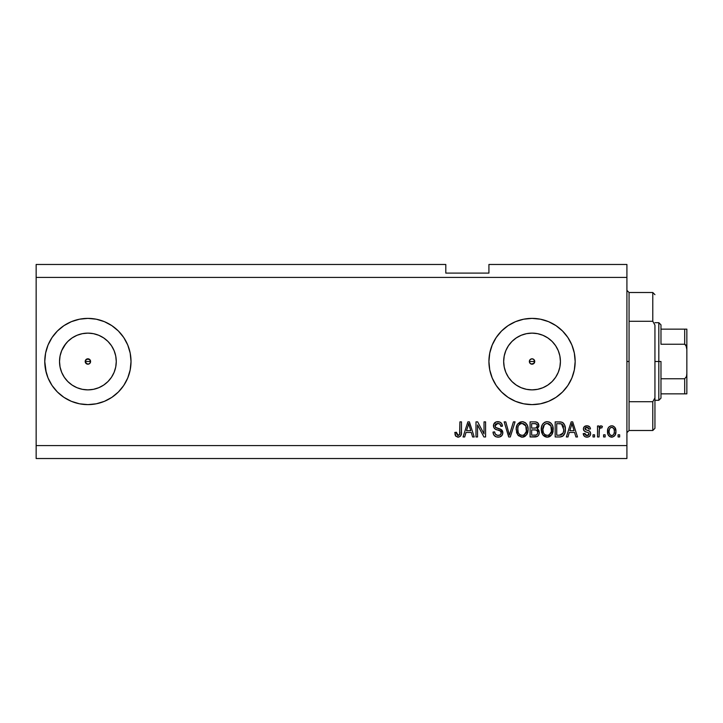 <?xml version="1.0" encoding="UTF-8"?>
<svg xmlns="http://www.w3.org/2000/svg" width="723" height="723" viewBox="0 0 723 723"><rect width="100%" height="100%" fill="white"/><g stroke="black" fill="none" stroke-linecap="round" stroke-linejoin="round"><path stroke-width="1.08" d="M530.971 359.033L529.57 360.425M529.534 360.524L529.534 362.476M531.071 364.012L532.047 364.193A2.693 2.693 0 0 1 529.353 361.5A2.693 2.693 0 0 1 532.047 358.807L531.071 358.988M529.57 362.575L530.971 363.967M88.929 363.994L89.806 363.407L87.899 364.193L85.992 363.407L85.404 360.47L85.404 362.53L87.899 364.193A2.693 2.693 0 0 1 85.197 361.5A2.693 2.693 0 0 1 87.899 358.807L85.404 360.47L86.868 359.006L89.806 359.593L90.592 361.5L89.779 363.425M72.128 337.912L67.835 341.437L64.302 345.739L67.835 341.437L72.128 337.912L77.036 335.282L82.359 333.674L87.899 333.122A28.378 28.378 0 0 1 116.267 361.5A28.378 28.378 0 0 1 87.899 389.878A28.378 28.378 0 0 1 59.521 361.5A28.378 28.378 0 0 1 87.899 333.122L93.43 333.674L98.753 335.282L103.66 337.912L107.962 341.437L111.487 345.739L114.107 350.646L115.725 355.969L116.267 361.5L115.725 367.031L114.107 372.354L111.487 377.261L107.962 381.563L103.66 385.088L98.753 387.718L93.43 389.326L87.899 389.878L82.359 389.326L77.036 387.718L72.128 385.088L67.835 381.563L64.302 377.261L61.681 372.354L60.063 367.031L59.521 361.5L60.063 355.969L61.681 350.646L65.901 343.57M526.507 389.326L532.047 389.878A28.378 28.378 0 0 1 503.669 361.5A28.378 28.378 0 0 1 532.047 333.122L537.578 333.674L542.901 335.282L547.808 337.912L552.11 341.437L555.635 345.739L558.255 350.646L559.873 355.969L560.415 361.5L559.873 367.031L558.255 372.354L555.635 377.261L552.11 381.563L547.808 385.088L542.901 387.718L537.578 389.326L532.047 389.878L526.507 389.326L521.184 387.718L516.285 385.088L511.983 381.563L508.45 377.261L505.829 372.354L504.22 367.031L503.669 361.5L504.22 355.969L505.829 350.646L508.45 345.739L511.983 341.437L516.285 337.912L521.184 335.282L526.507 333.674L532.047 333.122A28.378 28.378 0 0 1 560.415 361.5A28.378 28.378 0 0 1 532.047 389.878L537.578 389.326M501.572 392.011A43.118 43.118 0 0 0 532.02 404.618A43.118 43.118 0 0 1 488.92 361.5A43.118 43.118 0 0 1 532.047 318.382A43.118 43.118 0 0 0 501.572 330.989M501.527 331.035A43.118 43.118 0 0 0 496.204 337.524M496.177 337.569A43.118 43.118 0 0 0 489.76 353.068M488.92 361.545A43.118 43.118 0 0 0 489.751 369.896L488.92 361.5L489.751 353.086A43.118 43.118 0 0 0 488.92 361.455M489.76 369.932A43.118 43.118 0 0 0 496.177 385.431M496.204 385.476A43.118 43.118 0 0 0 501.527 391.965M63.949 397.361A43.118 43.118 0 0 0 87.899 404.618A43.118 43.118 0 0 1 44.772 361.5A43.118 43.118 0 0 1 87.899 318.382A43.118 43.118 0 0 0 63.949 325.639M48.07 378.039A43.118 43.118 0 0 0 63.525 397.072A43.118 43.118 0 0 1 48.07 378.039A43.118 43.118 0 0 0 63.922 397.343L57.406 391.993L52.038 385.458L48.052 378.002L45.603 369.914L44.772 361.5L45.603 353.086L48.052 344.998L52.038 337.542L57.406 331.007L63.94 325.648A43.118 43.118 0 0 0 48.07 344.961A43.118 43.118 0 0 1 63.525 325.928A43.118 43.118 0 0 0 48.07 344.961M48.043 345.034A43.118 43.118 0 0 0 48.043 377.966A43.118 43.118 0 0 1 48.043 345.034M88.929 359.006L90.384 360.47L90.384 362.53L89.806 359.593L87.899 358.807A2.693 2.693 0 0 1 90.592 361.5A2.693 2.693 0 0 1 87.899 364.193L85.992 363.407L85.197 361.5L90.592 361.5L85.197 361.5M533.122 363.967L533.954 363.407L531.016 363.994L529.552 362.53L529.552 360.47L531.016 359.006L533.077 359.006L534.532 360.47L533.908 363.452M552.77 426.181L552.878 432.273L551.676 434.848L549.742 436.565L547.239 437.162L544.708 436.547L542.783 434.794L541.608 432.327L541.527 426.841L542.575 424.274L544.573 422.359L546.895 421.681L549.254 422.051L551.495 423.732L552.761 426.154M36.15 264.473L445.802 264.473L36.15 264.473L36.15 445.585L626.913 445.585L626.913 277.415L36.15 277.415L626.913 277.415L626.913 264.473L488.92 264.473L626.913 264.473L626.913 445.585L36.15 445.585L36.15 458.527L626.913 458.527L36.15 458.527L36.15 264.473M489.751 353.086L492.209 344.998L496.195 337.542L501.554 331.007L508.088 325.648L515.544 321.663L523.633 319.204L532.047 318.382L540.461 319.204L548.549 321.663L556.005 325.648L562.539 331.007L567.898 337.542L571.884 344.998L574.333 353.086L575.165 361.5L574.333 369.914L571.884 378.002L567.898 385.458L562.539 391.993L556.005 397.352L548.549 401.337L540.461 403.796L532.047 404.618L523.633 403.796L515.544 401.337L508.088 397.352L501.554 391.993L496.195 385.458L492.209 378.002L489.751 369.914M63.94 325.648L71.396 321.663L79.485 319.204L87.899 318.382L96.304 319.204L104.401 321.663L111.848 325.648L118.391 331.007L123.75 337.542L127.736 344.998L130.185 353.086L131.017 361.5L130.185 369.914L127.736 378.002L123.75 385.458L118.391 391.993L111.848 397.352L104.401 401.337L96.304 403.796L87.899 404.618L79.485 403.796L71.396 401.337L63.94 397.352M477.551 436.963L477.551 424.943L477.551 436.963L475.987 436.963L475.987 421.871L477.659 421.871L484.021 433.899L484.021 421.871L485.594 421.871L485.594 436.963L483.913 436.963L477.551 424.943L483.913 436.963L485.594 436.963L485.594 421.871L484.021 421.871L484.021 433.899L477.659 421.871L475.987 421.871L475.987 436.963L477.551 436.963L475.987 436.963L475.987 421.871L477.659 421.871M502.837 432.761L502.051 435.336L499.439 437.026L496.105 436.837L493.8 434.957L493.041 432.065L494.604 431.866L495.4 434.171L497.514 435.336L499.873 435.074L501.22 433.366L500.506 431.098L495.273 429.119L493.719 427.365L493.728 424.148L496.141 421.916L499.602 421.952L501.617 423.434L502.449 426.181L500.876 426.38L500.045 424.211L497.867 423.434L495.861 423.994L495.02 426.254L496.023 427.754L501.491 429.742L502.837 432.761L500.515 429.155L495.49 427.374L495.002 425.847L497.867 423.434C499.729 423.506 500.741 424.491 500.876 426.38L502.449 426.181C502.223 423.317 500.678 421.816 497.813 421.672C495.119 421.771 493.655 423.154 493.429 425.811C493.692 428.17 495.047 429.552 497.505 429.959C499.548 430.104 500.804 431.053 501.274 432.806C501.048 434.55 500.036 435.409 498.219 435.391C496.014 435.255 494.812 434.08 494.604 431.866L493.041 432.065C493.231 435.264 494.912 436.963 498.084 437.162L498.084 437.162C500.976 437.072 502.557 435.608 502.837 432.761L502.81 432.191M510.067 432.815L513.42 421.871L515.056 421.871L510.302 436.963L508.676 436.963L504.166 421.871L505.784 421.871L509.408 435.201L513.42 421.871L515.056 421.871L513.42 421.871L509.408 435.201L505.784 421.871L504.166 421.871L508.676 436.963L510.302 436.963L508.676 436.963L504.166 421.871L505.784 421.871L509.073 433.836M522.476 437.144L518.554 435.779L516.737 432.978L516.231 428.224L517.487 424.274L520.108 422.051L522.837 421.717L525.431 422.783L527.474 425.594L528.124 429.435L527.311 433.619L525.214 436.222L522.151 437.162L526.588 434.848L528.124 429.435C528.233 425.043 526.245 422.458 522.16 421.672C517.984 422.476 515.987 425.124 516.168 429.616L517.695 434.794L521.816 437.144M605.151 434.803L605.151 436.963L603.588 436.963L603.588 434.803L605.151 434.803L603.588 434.803L603.588 436.963L605.151 436.963L603.588 436.963L603.588 434.803L605.151 434.803L605.151 436.963L605.151 434.803M611.974 437.153L611.721 437.162C614.74 436.565 616.141 434.631 615.933 431.36L615.074 435.255L612.724 437.044L609.814 436.665L607.962 434.406L607.853 428.847L609.019 426.877L610.736 425.901L612.688 425.901L614.722 427.212L615.933 431.36C616.068 428.206 614.658 426.344 611.721 425.793C608.739 426.362 607.338 428.26 607.51 431.477C607.347 434.686 608.748 436.575 611.721 437.162L611.468 437.153M458.942 437.063L455.933 436.349L454.821 432.453L456.385 432.255L457.415 435.219L458.653 435.318L459.611 434.496L459.918 421.871L461.482 421.871L461.373 433.845L460.415 436.222L458.075 437.162C460.65 436.647 461.789 434.966 461.482 432.11L461.482 421.871L459.918 421.871L459.711 434.252L458.147 435.391L456.385 432.255L454.821 432.453L455.716 436.096L457.74 437.144M567.98 436.963L569.299 432.453L567.98 436.963L566.344 436.963L571.17 421.871L572.697 421.871L577.514 436.963L575.888 436.963L574.568 432.453L569.299 432.453L574.568 432.453L575.888 436.963L577.514 436.963L572.697 421.871L571.17 421.871L566.344 436.963L567.98 436.963L566.344 436.963L571.17 421.871L572.697 421.871L577.514 436.963L575.888 436.963M586.94 437.162L586.94 437.162C589.245 437.072 590.483 435.897 590.655 433.619L590.076 435.68L588.368 436.954L585.874 437.044L584.329 436.213L583.199 433.628L584.771 433.439L585.44 435.02L587.049 435.589L588.459 435.183L589.082 433.89L588.649 432.833L585.178 431.568L583.714 430.266L583.452 428.26L584.41 426.57L587.537 425.829L589.814 427.058L590.456 428.929L588.884 429.119L588.305 427.808L586.931 427.356L585.63 427.618L584.979 428.838L585.458 429.616L589.688 431.224L590.655 433.619C590.474 431.631 589.326 430.51 587.221 430.239L585.458 429.616L584.97 428.703L586.931 427.356L588.884 429.119L590.456 428.929C590.167 426.868 588.974 425.829 586.877 425.793C584.762 425.82 583.606 426.859 583.398 428.92C583.777 430.899 585.061 432.02 587.248 432.282L588.721 432.896L589.082 433.89L587.049 435.589L584.771 433.439L583.199 433.628C583.488 435.87 584.735 437.044 586.94 437.162L586.579 437.144M594.568 434.803L594.568 436.963L593.005 436.963L593.005 434.803L594.568 434.803L593.005 434.803L593.005 436.963L594.568 436.963L593.005 436.963L593.005 434.803L594.568 434.803L594.568 436.963L594.568 434.803M599.358 429.028L599.078 436.963L597.514 436.963L597.514 425.983L599.078 425.983L599.078 427.736L600.578 425.838L602.413 426.38L601.825 427.944L600.56 427.763L599.593 428.468L599.078 431.269L599.358 429.028L600.759 427.754L601.825 427.944L602.413 426.38L600.93 425.793L599.078 427.736L599.078 425.983L597.514 425.983L597.514 436.963L599.078 436.963L597.514 436.963L597.514 425.983L599.078 425.983M619.656 434.803L619.656 436.963L618.093 436.963L618.093 434.803L619.656 434.803L618.093 434.803L618.093 436.963L619.656 436.963L618.093 436.963L618.093 434.803L619.656 434.803L619.656 436.963L619.656 434.803M565.359 428.793L564.744 433.339L562.774 436.159L560.298 436.936L555.174 436.963L555.174 421.871L560.641 421.925L562.783 422.621L564.672 425.151L565.368 429.335C565.612 426.118 564.437 423.723 561.825 422.151L555.174 421.871L555.174 436.963L559.62 436.963L555.174 436.963L555.174 421.871M534.731 436.963C537.65 436.936 539.168 435.463 539.295 432.535L538.644 435.147L537.379 436.43L530.086 436.963L530.086 421.871L535.562 421.907L537.722 422.801L538.879 426.136L537.216 428.829L538.834 430.348L539.295 432.535L537.216 428.829L538.906 425.666C538.68 423.154 537.297 421.889 534.767 421.871L530.086 421.871L530.086 436.963L534.731 436.963L530.086 436.963L530.086 421.871L535.165 421.88M464.681 436.963L466.001 432.453L464.681 436.963L463.054 436.963L467.871 421.871L469.399 421.871L474.225 436.963L472.598 436.963L471.269 432.453L466.001 432.453L471.269 432.453L472.598 436.963L474.225 436.963L469.399 421.871L467.871 421.871L463.054 436.963L464.681 436.963L463.054 436.963L467.871 421.871L469.399 421.871L474.225 436.963L472.598 436.963M45.603 353.086L44.772 361.5L46.227 372.616M60.542 328.17L57.406 331.007M626.913 458.527L626.913 445.585L626.913 458.527M445.802 273.104L445.802 264.473L445.802 273.104L488.92 273.104L445.802 273.104M488.92 264.473L488.92 273.104L488.92 264.473M455.454 435.68L454.984 434.333M454.83 432.932L456.385 432.255L456.538 433.755M457.894 435.382L458.454 435.363M458.653 435.318L459.114 435.083L458.653 435.318M459.611 434.496L459.774 434.008M459.774 433.999L459.846 433.547M459.882 433.24L459.918 432.237M459.918 421.871L461.482 421.871L461.482 432.11M460.668 435.915L461.337 434.098M461.247 434.514L461.048 435.192M571.441 425.594L571.929 423.443L574.053 430.691L569.805 430.691L571.233 426.299L569.805 430.691L574.053 430.691L571.929 423.443L571.441 425.594M572.634 426.037L572.471 425.495M583.696 435.309L583.967 435.77M583.551 434.984L583.344 434.342M583.262 433.99L584.771 433.439L584.97 434.27M585.006 434.369L586.19 435.463M586.525 435.544L587.419 435.571M589.046 434.252L588.558 432.779M588.721 432.896L587.248 432.282L588.721 432.896M586.597 432.083L586.091 431.92M585.919 431.857L584.419 431.116M584.112 430.836L583.768 430.375M583.714 430.266L583.47 429.607M583.967 427.058L584.419 426.57M588.179 425.964L588.802 426.218M589.353 426.579L589.814 427.049M590.456 428.929L588.884 429.119L588.531 428.079M587.618 427.438L585.91 427.492M585.142 428.061L584.979 428.829M586.687 430.077L584.97 428.703L586.037 429.86M587.221 430.239L585.82 429.787M587.853 430.438L588.468 430.646M590.257 435.363L589.146 436.593M583.642 427.627L583.452 428.26M600.93 425.793L602.413 426.38L601.825 427.944L600.361 427.817M599.81 428.179L600.542 427.772M599.358 429.037L599.231 429.579M599.078 436.963L599.078 431.269M611.206 437.126L610.745 437.044M609.019 436.059L608.395 435.282M607.971 434.424L607.546 432.462M607.519 430.98L607.51 431.477M607.853 428.847L608.088 428.215M612.236 425.82L613.023 426.001M613.61 426.272L612.688 425.901M614.396 426.868L615.463 428.477M615.752 429.444L615.897 430.393M615.924 431.866L615.761 433.366M615.065 435.282L614.469 436.032M610.492 427.727L609.57 428.82L609.073 431.468C608.893 429.29 609.76 427.926 611.685 427.356C613.655 427.889 614.55 429.254 614.369 431.468L614.044 429.227M614.261 432.851L614.369 431.468C614.55 433.646 613.682 435.02 611.757 435.589L612.833 435.282M609.968 434.722L609.173 432.842L609.896 434.64M609.959 434.722L611.757 435.589C609.787 435.056 608.883 433.683 609.073 431.468L609.254 433.222M612.372 427.465L610.917 427.501M614.116 429.435L613.538 428.305M613.854 428.793L612.354 427.456M613.375 428.115L612.679 427.582M612.426 435.481L613.872 434.116L614.36 431.812M560.641 421.925L559.774 421.871M562.792 422.63L563.569 423.317M563.813 423.615L564.193 424.184M565.223 427.23L565.332 428.233M559.964 436.954L559.62 436.963C563.723 436.34 565.63 433.8 565.368 429.335L565.368 429.335M565.115 432.029L564.961 432.688M563.813 435.138L563.38 435.653M562.747 436.186L561.635 436.692M560.876 436.873L560.307 436.936M563.398 426.272L563.615 427.121M563.795 428.929L563.479 432.119M560.894 435.056L563.199 432.996L559.43 435.201L561.419 434.912M556.737 435.201L556.737 423.633L561.527 423.931L556.737 423.633L556.737 435.201L559.43 435.201L556.737 435.201M562.964 425.323L561.527 423.931L563.786 429.778M562.63 434.026L563.687 431.071M560.343 435.147L560.804 435.083M541.256 429.616L542.783 434.794L547.239 437.162L551.676 434.848L553.212 429.435C553.321 425.043 551.333 422.458 547.248 421.672C543.072 422.476 541.075 425.124 541.256 429.616M541.798 432.914L541.617 432.345M541.319 428.233L541.274 428.92M541.319 428.188L541.527 426.85M542.611 424.22L542.955 423.759M544.582 422.359L545.187 422.06M545.856 421.843L546.534 421.717M548.594 421.843L549.254 422.051M549.869 422.349L551.161 423.353M550.528 422.783L551.098 423.289M551.866 424.247L552.236 424.889M552.571 425.621L552.743 426.109M552.896 426.66L552.408 425.241M553.05 427.392L553.149 428.07M553.14 430.863L552.887 432.237M552.779 432.625L552.255 433.917M552.074 434.252L552.399 433.619M550.809 435.824L549.796 436.538M549.155 436.828L549.742 436.565M549.1 436.846L548.007 437.108M547.564 437.144L546.904 437.144M546.471 437.108L545.964 437.026M545.919 437.008L543.651 435.788M543.19 435.309L542.413 434.216M541.274 430.302L541.337 430.98M543.461 423.199L542.991 423.714M547.555 423.452L548.432 423.615L546.19 423.57L544.356 424.636L546.19 423.57M550.718 425.44L548.432 423.615L549.968 424.518M544.419 424.573L542.828 429.643C542.584 426.154 544.058 424.094 547.257 423.434L550.989 425.974L551.649 429.39C551.821 432.761 550.339 434.767 547.221 435.391L549.227 434.866L551.468 431.414M551.116 432.616L549.227 434.866M546.217 435.273L544.862 434.604L547.221 435.391C544.193 434.803 542.729 432.887 542.828 429.643L543.344 432.616L542.837 429.101L543.488 425.892M551.378 427.121L550.375 424.952M551.45 431.468L550.863 425.702M551.55 427.971L551.405 427.221M548.26 435.264L548.748 435.101M543.335 432.598L544.41 434.216M544.464 434.261L543.823 433.511M535.183 421.88L535.933 421.961M537.135 422.368L537.704 422.783M537.822 422.901L538.228 423.407M538.246 423.434L538.599 424.085M538.798 426.606L537.216 428.829M537.478 428.947L538.156 429.435M538.608 429.968L539.159 431.251M538.644 435.138L537.397 436.412M535.644 436.918L535.183 436.954M536.945 434.613L537.659 433.303L537.523 431.378L536.303 430.14L534.541 429.905C536.502 429.778 537.56 430.655 537.731 432.544C537.56 430.655 536.502 429.778 534.541 429.905L531.649 429.905L534.541 429.905M537.659 433.303L536.62 434.848M535.616 423.714L531.649 423.633L531.649 428.143L535.969 427.998L537.334 425.91L535.969 427.998L531.649 428.143L531.649 423.633L534.216 423.633C536.095 423.398 537.135 424.157 537.334 425.91L536.846 424.338L534.903 423.651M534.424 428.143L536.339 427.844M537.27 426.597L537.135 424.817M531.649 435.201L531.649 429.905L531.649 435.201L536.285 435.011L531.649 435.201M535.734 435.138L534.767 435.201M535.969 427.998L537.026 427.212L537.334 425.91M534.785 423.642L534.216 423.633M516.746 432.996L516.529 432.336M516.168 429.616L516.186 428.911M516.231 428.188L516.439 426.832M517.523 424.211L522.16 421.672M523.506 421.843L526.01 423.289M526.751 424.202L527.13 424.862M527.483 425.621L527.654 426.109M527.808 426.66L527.32 425.241M527.962 427.392L528.052 428.061M528.124 429.435L528.052 430.863M527.944 431.568L527.799 432.237M527.691 432.625L527.166 433.908M526.986 434.252L526.588 434.848M525.187 436.24L524.699 436.547M524.012 436.846L523.488 437.008M523.407 437.026L522.901 437.117M521.382 437.108L518.102 435.309M523.434 437.017L524.058 436.828M526.073 423.353L524.781 422.349M522.467 423.452L523.344 423.615L521.102 423.57L519.268 424.636L520.117 423.967M525.63 425.44L523.344 423.615L524.88 424.518M518.011 427.04L517.74 429.643C517.496 426.154 518.969 424.094 522.169 423.434L525.901 425.974L526.561 429.39C526.733 432.761 525.25 434.767 522.133 435.391L524.139 434.866L526.38 431.414M526.028 432.616L524.139 434.866M521.129 435.273L519.774 434.604L522.133 435.391C519.105 434.803 517.632 432.887 517.74 429.643L518.246 432.616L517.776 428.567M519.331 424.573L518.4 425.892M521.075 423.57L520.587 423.732M526.29 427.121L525.287 424.952M526.362 431.468L525.775 425.702M526.461 427.971L526.317 427.221M523.172 435.264L523.66 435.101M518.246 432.598L519.322 434.216M519.376 434.261L518.734 433.511M509.408 435.201L509.245 434.514M510.302 436.963L515.056 421.871L510.302 436.963M496.068 436.828L495.391 436.511M494.424 435.761L493.818 434.993M493.131 433.068L493.068 432.562M493.041 432.065L494.604 431.866M495.038 433.601L495.391 434.152M496.809 435.156L496.204 434.857M498.219 435.391L498.789 435.363M501.256 433.086L501.193 432.164M500.931 431.568L500.506 431.098M500.298 430.944L499.358 430.51M493.448 425.386L493.502 424.934M494.577 422.865L495.96 421.979M496.177 421.907L496.963 421.735M498.734 421.735L500.515 422.386M501.147 422.883L502.358 425.269L501.147 422.883M502.422 425.73L500.876 426.38L500.804 425.793M500.226 424.41L500.569 424.997M498.454 423.479L499.991 424.157M498.436 423.47L497.334 423.461M496.204 423.786L495.626 424.211M495.49 424.365L495.21 424.817M495.011 425.585L495.743 427.591L495.002 425.847M498.572 428.549L499.204 428.721M501.391 429.67L501.87 430.095M501.934 430.167L502.494 431.044M502.25 430.592L502.702 431.613M502.819 433.222L502.494 434.523M502.485 434.55L502.06 435.327M502.042 435.354L501.581 435.897M501.437 436.041L500.443 436.692M495.318 436.475L496.105 436.837M498.084 437.162L498.545 437.144M500.723 436.556L501.455 436.023M499.033 423.606L499.647 423.886M494.686 422.765L493.728 424.148M497.514 435.336L496.837 435.165M484.021 421.871L485.594 421.871L485.594 436.963L483.913 436.963M468.152 425.594L468.64 423.443L470.754 430.691L466.516 430.691L467.935 426.299L466.516 430.691L470.754 430.691L469.037 424.997M469.344 426.037L469.182 425.495M468.64 423.443L468.332 424.88M572.119 424.22L571.929 423.443M612.02 427.383L611.342 427.383M609.1 430.791L609.1 432.155M610.465 435.183L611.08 435.49M611.414 435.562L612.101 435.562M563.588 431.649L563.723 430.718M563.624 427.166L563.524 426.715M563.262 425.91L562.693 424.907M562.169 424.347L561.274 423.841M561.012 423.768L559.394 423.633M547.257 423.434L546.724 423.47M544.356 424.636L543.705 425.486M546.715 435.363L547.745 435.363M551.604 430.429L551.559 428.079M536.457 434.93L537.198 434.342M522.169 423.434L521.635 423.47M519.268 424.636L518.617 425.486M518.048 426.868L517.831 428.034M521.626 435.363L522.657 435.363M526.516 430.429L526.471 428.079M65.901 379.43L64.302 377.261L67.835 381.563L72.128 385.088M87.917 404.618A43.118 43.118 0 0 0 96.286 403.796M96.331 403.786A43.118 43.118 0 0 0 127.727 378.021M127.745 377.984A43.118 43.118 0 0 0 127.745 345.016M127.727 344.979A43.118 43.118 0 0 0 96.331 319.214M96.286 319.204A43.118 43.118 0 0 0 87.917 318.382M87.899 318.382A43.118 43.118 0 0 1 131.017 361.5A43.118 43.118 0 0 1 87.899 404.618M52.038 337.542L48.052 344.998M532.074 404.618A43.118 43.118 0 0 0 540.442 403.796M540.47 403.786A43.118 43.118 0 0 0 555.978 397.37M556.032 397.334A43.118 43.118 0 0 0 574.333 369.914L575.165 361.5M574.333 353.086A43.118 43.118 0 0 0 556.032 325.666M555.978 325.63A43.118 43.118 0 0 0 540.47 319.214M540.442 319.204A43.118 43.118 0 0 0 532.074 318.382M532.047 318.382A43.118 43.118 0 0 1 575.165 361.5A43.118 43.118 0 0 1 532.047 404.618M567.898 337.542L562.539 331.007M547.808 385.088L552.11 381.563L555.635 377.261M559.873 367.031L560.415 361.5L559.873 355.969M555.635 345.739L552.11 341.437L547.808 337.912M537.578 333.674L532.047 333.122L526.507 333.674M516.285 337.912L511.983 341.437L508.45 345.739M504.22 355.969L503.669 361.5L504.22 367.031M508.45 377.261L511.983 381.563L516.285 385.088M534.514 360.425L533.954 359.593L534.532 362.53M533.077 363.994L531.016 363.994L529.552 362.53M529.552 360.47L531.016 359.006M82.359 389.326L87.899 389.878L93.43 389.326M103.66 385.088L107.962 381.563L111.487 377.261M115.725 367.031L116.267 361.5L115.725 355.969M111.487 345.739L107.962 341.437L103.66 337.912M93.43 333.674L87.899 333.122L82.359 333.674M60.063 355.969L59.521 361.5L60.063 367.031M85.404 360.47L86.868 359.006M89.806 363.407L90.384 362.53M533.954 359.593L533.122 359.033M533.023 358.988L532.047 358.807A2.693 2.693 0 0 1 534.74 361.5A2.693 2.693 0 0 1 532.047 364.193L533.023 364.012M534.559 362.476L534.559 360.524M533.954 363.407L534.514 362.575M626.913 290.348L629.064 292.508L629.064 321.283L652.788 321.283L652.788 292.508L629.064 292.508L629.064 361.5L626.913 361.5L629.064 361.5L629.064 430.492L652.788 430.492L652.788 401.717L629.064 401.717L629.064 430.492L626.913 432.652M534.74 361.5L529.353 361.5L534.74 361.5M654.939 294.659L652.788 292.508L652.788 321.283L654.939 325.097L654.939 428.341L654.939 397.903L652.788 401.717L652.788 430.492L654.939 428.341M629.064 321.283L629.064 401.717L652.788 401.717L654.939 397.903L654.939 325.097L652.788 321.283L629.064 321.283M685.404 393.845L660.976 393.845L660.976 361.5L658.825 361.5L658.825 400.307L658.825 361.5L654.939 361.5L658.825 361.5L658.825 322.693L658.825 361.5L660.976 361.5L660.976 398.156L660.976 393.845L686.85 393.845L686.85 373.502L686.507 376.52L684.69 378.753L660.976 378.753L684.69 378.753L684.69 393.845L684.69 378.753L686.507 376.52L686.85 373.502L686.85 393.845M660.976 344.247L660.976 324.844L660.976 344.247L684.69 344.247L685.919 345.079L686.85 349.498L686.85 373.502L686.85 329.155L660.976 329.155L686.85 329.155L686.85 349.498L686.507 346.48L684.69 344.247L684.69 329.155L684.69 344.247L660.976 344.247M686.778 329.155L684.69 329.155M660.976 398.156L658.825 400.307L654.939 400.307M654.939 322.693L658.825 322.693L660.976 324.844"/></g></svg>
